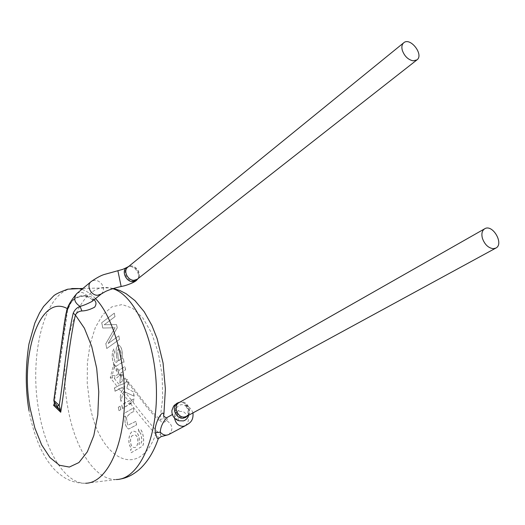 <?xml version="1.0" encoding="UTF-8"?>
<svg xmlns="http://www.w3.org/2000/svg" width="525" height="525" viewBox="0 0 525 525"><rect width="100%" height="100%" fill="white"/><g stroke="black" fill="none" stroke-linecap="round" stroke-linejoin="round"><path stroke-width="0.39" stroke-dasharray="2.62 1.97" d="M133.12 402.517L134.039 398.961L133.12 402.517C128.513 404.716 124.943 406.724 122.41 408.562L130.627 403.646L133.192 402.623M134.157 399.013L128.566 401.015L121.741 405.129L122.41 408.555M134.039 398.961C128.074 401.107 123.972 403.161 121.741 405.129M130.39 403.344C128.527 404.512 128.212 404.112 129.452 402.143L131.663 400.49L132.517 401.572L130.39 403.344L129.452 402.143M122.568 408.548L121.892 405.116M130.627 403.646C138.475 414.369 146.849 424.561 155.741 434.227L157.185 431.524C148.746 422.382 140.766 412.709 133.245 402.498M163.885 414.547L163.577 416.679C163.137 418.642 161.969 419.488 160.066 419.206L162.717 397.76L162.113 374.929L158.32 352.787L151.705 333.29L142.925 318.084L132.779 308.313L122.154 304.559L111.897 306.843L102.769 314.738L95.36 327.456L90.136 343.954L87.38 363.024L87.242 383.381L89.722 403.679C98.378 457.767 138.344 481.825 155.741 434.227C158.051 436.236 158.891 437.732 158.274 438.716M160.296 432.187C160.401 435.113 160.67 436.564 161.103 436.531C161.273 435.796 159.968 434.129 157.185 431.524M163.577 416.679L164.318 419.062L166.543 420.44C167.921 418.53 168.039 417.598 166.891 417.637M134.197 396.185L123.808 391.492L134.197 396.185L133.389 391.893L126.709 388.185L128.336 382.922L127.962 381.583C138.278 393.153 148.26 409.881 160.066 419.206L161.096 421.844C163.485 422.618 165.303 422.152 166.543 420.44C172.804 424.896 173.558 429.581 168.801 434.503L168.453 434.674M123.808 391.492L122.633 393.632L121.039 401.553L122.778 393.625L123.907 391.571M133.389 391.893L126.709 388.185M134.052 396.165L133.238 391.926M127.621 385.14L126.84 388.231M128.33 382.915L127.778 385.107M127.962 381.583L128.172 382.961M121.039 401.553L120.166 397.117L121.419 391.886L123.001 389.471L121.649 387.758L115.192 391.276L114.529 387.89L119.647 385.212C124.911 383.558 127.103 382.134 126.236 380.953L127.542 379.483M127.391 379.496L126.105 381.071C126.893 382.2 124.72 383.552 119.582 385.127L114.529 387.896M120.166 397.117L121.268 391.886L122.916 389.373M122.922 389.366L125.495 386.302L118.873 388.808L115.047 391.289L114.384 387.903M127.181 382.174C128.349 383.421 125.757 379.516 127.181 382.174M121.649 387.758L125.495 386.302M123.001 389.471L125.632 386.341M120.317 397.103L121.19 401.54M177.352 403.056C184.859 398.088 193.738 413.168 185.692 417.408M67.423 308.687C71.754 297.957 79.098 294.026 89.447 296.887L88.246 297.13L86.894 295.555C77.083 294.86 70.56 299.768 67.318 310.288L67.423 308.687C62.212 341.362 57.586 373.564 53.55 405.287L54.324 402.603L54.324 400.739L53.878 400.299M67.318 310.288L54.324 402.59L67.627 309.888C67.718 308.969 71.085 301.101 67.627 309.888L70.868 303.004L73.244 300.228L75.961 298.154L81.552 296.323L84.44 296.271L88.259 297.137C91.403 298.817 92.918 300.044 92.794 300.812M91.803 301.56L91.954 301.442C93.66 298.239 91.973 296.277 86.894 295.555C83.534 292.071 80.135 291.441 76.703 293.659M126.486 267.632C132.989 262.323 143.305 275.868 136.29 280.593M133.547 280.987L136.119 280.324L138.088 278.604M138.482 277.804C139.525 270.867 136.526 267.054 129.485 266.385L129.393 266.398C121.485 267.573 125.422 281.525 133.527 280.987M128.277 383.512C138.817 395.299 148.969 412.578 161.096 421.844M115.014 375.493L112.127 375.677L114.207 367.644L116.307 370.538C118.689 373.721 118.263 375.375 115.014 375.493L114.496 378.663C117.213 378.138 118.775 376.661 119.168 374.227L119.49 375.5L120.481 374.587L119.91 383.25L122.476 380.986L120.658 373.958L121.006 372.881L125.619 369.823L120.862 372.914L120.52 374.062M119.168 374.227L118.44 372.507L118.807 372.153L115.31 367.126L113.82 363.877L114.207 367.644L115.31 367.126M116.307 370.538L116.937 369.292L118.807 372.153M112.481 378.026L110.263 377.633L112.127 375.677L112.481 378.026L114.496 378.663L119.647 385.212M113.853 364.022L115.546 366.043L113.833 363.799C111.72 358.116 111.72 353.167 113.833 348.954L114.693 352.111L113.768 354.145L114.614 352.117L113.761 348.961C111.648 353.167 111.648 358.116 113.761 363.805L110.263 377.633L117.029 386.282M125.619 369.823L124.937 366.404L119.004 370.368L118.552 371.326M115.474 366.05L116.478 366.01L122.522 362.204L124.025 362.197L123.322 358.693L121.984 358.811C122.85 351.796 121.807 347.209 118.853 345.05L117.902 345.345C116.524 346.572 115.933 348.777 116.13 351.973L117.167 361.85L115.841 362.467L115.1 361.981L113.557 355.707L113.695 354.152M118.401 360.924L120.31 359.284C121.505 355.989 121.334 352.669 119.785 349.328L119.05 348.882L118.164 349.407L117.626 351.743L118.401 360.924L118.958 360.629M117.889 354.867L118.473 360.924M117.961 354.861L117.698 351.737L118.112 349.611L119.129 348.876L119.857 349.328C121.406 352.669 121.583 355.983 120.382 359.277L119.162 360.537M113.617 354.585L113.768 354.145M113.689 354.578L113.564 355.163M113.63 355.353L113.557 355.707M115.1 361.981L113.63 355.701M116.688 362.204L115.789 362.44M116.517 355.484L117.246 361.843M116.596 355.484L116.202 351.967C116.005 348.777 116.596 346.566 117.974 345.345L118.926 345.05C121.885 347.209 122.929 351.796 122.062 358.805L123.401 358.687L124.025 362.197M122.889 362.092L124.097 362.191M116.478 366.01L122.601 362.204M119.004 370.368L115.546 366.043L116.117 366.109M120.566 374.108L122.476 380.986M125.468 369.83L124.937 366.404M119.91 383.25L122.332 380.973M120.481 374.587L119.818 383.171M119.49 375.5L120.33 374.653M118.44 372.507L119.339 375.519M118.315 372.573L118.86 370.407L124.786 366.411M138.305 429.22L139.204 432.508L139.611 432.462L138.377 429.214L139.427 428.879L138.377 429.214M139.611 432.462L140.7 433.217L142.137 440.482L141.067 443.31L139.072 444.596C139.926 439.103 139.066 434.976 136.5 432.226L134.203 431.268C129.248 430.1 126.479 443.632 131.821 448.855L130.62 449.498L131.25 452.694L142.104 446.421C145.149 444.885 143.469 429.384 139.427 428.879M133.921 411.508C130.955 412.538 128.454 414.612 126.433 417.736L127.634 424.745L128.093 425.138L135.89 421.378L136.592 424.889L128.671 429.05C125.331 426.654 124.294 422.33 125.56 416.076L124.202 416.883L123.598 413.792L133.232 408.023L133.849 411.515C130.876 412.545 128.382 414.619 126.354 417.742L127.562 424.751L128.015 425.145L135.811 421.385L136.513 424.896L128.599 429.056C125.252 426.661 124.215 422.336 125.482 416.082L124.13 416.889L123.519 413.798L133.232 408.023M105.879 343.685L115.113 327.757L102.815 328.027L101.771 322.711L114.332 313.162L115.028 316.641L104.285 324.745L116.603 324.568L117.252 327.83L108.183 343.54L118.853 335.849L119.549 339.367L106.811 348.469L105.801 343.685L115.034 327.757L102.736 328.027L101.699 322.717L114.26 313.169L114.949 316.647L104.213 324.745L116.53 324.568L117.18 327.83L108.111 343.54L118.775 335.856L119.477 339.373L106.811 348.469M120.816 409.612L120.146 406.186L118.328 407.302L118.998 410.714L120.816 409.612L118.926 410.721L118.328 407.302M118.256 407.308L120.068 406.192L120.743 409.618M132.956 435.428C129.235 435.763 129.878 447.799 133.809 447.372C138.127 449.334 139.748 435.553 134.669 434.91L132.956 435.428M139.538 432.475L140.628 433.223L142.065 440.488L140.989 443.317L138.994 444.603C139.847 439.11 138.987 434.989 136.421 432.233L134.124 431.281C129.176 430.113 126.407 443.638 131.742 448.862L130.541 449.512L131.171 452.708L142.032 446.427C145.071 444.892 143.391 429.398 139.348 428.886M133.035 435.422C129.314 435.757 129.951 447.786 133.888 447.366C138.206 449.328 139.827 435.54 134.741 434.903L133.035 435.422M133.153 408.03L133.849 411.515M106.739 348.475L105.801 343.685M122.778 393.625L128.566 401.015M131.243 399.958L124.963 391.972M185.318 425.716C190.122 420.715 189.341 415.931 182.956 411.351L177.693 411.58C175.455 412.972 174.418 415.19 174.595 418.241M188.718 415.209C189.643 410.629 188.291 407.334 184.669 405.326C176.105 401.198 170.323 417.703 179.255 420.774C178.395 422.855 176.052 409.277 179.13 410.511L172.292 414.592M183.868 417.605L188.186 414.908L186.605 416.364C194.165 412.65 186.158 398.167 179.032 402.642L180.961 402.071C171.793 401.914 174.877 418.76 183.855 417.605M187.51 415.866L188.199 414.881C190.234 408.089 187.838 403.817 181.04 402.065M112.777 288.684L109.233 287.831C77.004 281.807 56.306 350.444 68.171 409.382C75.173 448.934 95.274 480.428 116.274 479.522L119.693 479.141M71.767 288.533C43.982 292.602 28.567 356.849 39.001 411.817C45.839 451.966 65.349 484.043 85.713 483.243C78.599 483.413 71.833 481.74 65.415 478.223C59.614 474.515 55.178 470.715 52.119 466.804C48.11 461.646 46.6 460.123 40.884 449.105C35.582 437.528 31.612 424.712 28.98 410.648M95.517 298.62C91.055 293.974 86.5 290.876 81.854 289.341M101.292 293.967C104.121 291.073 104.173 287.621 101.437 283.618C98.004 280.048 94.553 279.379 91.074 281.617M121.157 286.525L117.889 270.716M129.393 266.398L127.785 267.192C133.822 261.831 143.935 274.47 137.373 279.162L138.488 277.81M120.658 373.958L126.236 380.953M126.715 380.021L121.006 372.881M119.024 388.822L121.419 391.886M132.517 401.572L131.663 400.49M133.514 395.863L133.987 396.132M185.929 417.263C187.451 416.528 188.107 413.976 187.898 409.612C186.277 406.613 185.2 405.182 184.669 405.326C188.363 405.93 191.139 408.45 192.99 412.886M181.013 402.071L179.924 402.137M82.943 288.428L109.233 287.831L113.4 288.488M116.274 479.522L85.713 483.243M91.98 301.468L92.439 301.101M129.426 266.392L128.494 266.615"/><path stroke-width="0.79" d="M161.109 436.564L158.268 438.736C157.251 438.979 156.365 436.925 155.59 432.574L160.296 432.187C162.927 435.061 165.756 435.835 168.794 434.51L185.318 425.716L183.199 426.346C178.52 426.162 175.652 423.458 174.595 418.241M155.59 432.574C153.083 426.274 162.606 407.964 163.885 414.547L163.846 414.56C162.166 415.505 167.272 419.029 166.878 417.611M166.858 417.657C162.711 422.258 160.519 427.101 160.296 432.187M187.51 415.866L185.686 417.421L183.238 418.202C175.796 419.311 170.822 406.468 177.345 403.062C174.293 405.904 174.307 403.613 171.924 410.465C171.399 418.143 178.257 420.847 179.255 420.774L183.488 420.912C186.067 420.007 187.806 418.103 188.718 415.209M493.382 248.686C488.401 248.076 484.746 244.63 482.423 238.357C481.261 233.776 482.022 230.587 484.706 228.775C492.608 223.696 504.354 244.02 495.843 248.082L493.382 248.686M92.964 298.928C96.285 301.179 96.849 303.923 94.644 307.164C90.07 309.625 85.811 310.892 81.874 310.957C78.96 311.194 76.794 312.546 75.377 315.013C68.578 346.146 65.723 381.025 60.723 412.263L53.55 405.287L54.823 405.156L54.272 403.128M53.872 400.299L59.207 405.444C64.017 375.782 66.491 342.326 73.224 313.11C74.753 309.75 77.05 307.512 80.095 306.397C74.366 302.669 73.231 298.423 76.689 293.665C70.534 301.015 67.128 307.072 66.465 311.837C64.851 317.645 63.42 330.914 61.792 342.169L53.839 400.293L54.823 405.156L59.01 409.211L60.723 412.263L59.988 408.319L59.01 409.211L57.1 406.015C54.987 402.445 54.128 401.612 54.521 403.515M59.988 408.319L59.207 405.444L57.1 406.015M81.874 310.957L80.095 306.397C83.331 305.563 87.229 303.955 91.803 301.56M73.224 313.11L75.377 315.013L84.394 328.217L91.731 346.487L96.692 368.347L98.779 391.886L97.788 414.98L93.837 435.547L87.334 451.828L78.914 462.551L69.353 467.053L59.45 465.248L49.98 457.564L41.606 444.806L34.86 428.046L30.161 408.535C19.622 354.519 40.163 293.18 67.41 308.68M136.29 280.593L132.982 281.689C126.19 282.142 121.157 271.103 126.486 267.632L122.758 269.377L117.876 270.716L121.157 286.525L118.519 287.109C113.315 288.415 108.951 289.885 105.42 291.519L101.292 293.967L97.716 295.24C91.022 295.772 85.969 285.397 91.074 281.617L76.703 293.659M413.142 60.841C408.083 59.712 404.473 56.221 402.314 50.354C401.428 46.948 401.901 44.422 403.725 42.788C410.294 36.822 424.193 54.843 416.935 59.903L413.142 60.841M495.843 248.082L186.605 416.364L184.472 417.008C177.437 418.058 172.784 405.713 179.032 402.642L484.706 228.775M116.274 479.522C138.246 479.528 157.402 440.193 156.443 390.442C155.708 340.725 135.004 295.135 112.777 288.684M85.713 483.243C104.613 483.118 121.754 452.248 124.254 408.634C126.866 365.085 113.958 317.572 95.517 298.62M81.854 289.341L78.566 288.527L71.767 288.533M117.889 270.716L104.895 274.312C101.627 275.12 97.013 277.554 91.074 281.617M416.935 59.903L137.373 279.162L134.105 280.284C127.759 280.744 122.909 270.683 127.785 267.192L403.725 42.788M166.845 417.631L172.292 414.592M192.99 412.886C193.6 421.372 189.545 423.196 185.318 425.716M179.924 402.137L177.358 403.056M119.693 479.141C126.4 478.177 132.982 474.928 139.453 469.389C147.571 461.928 153.851 451.703 158.287 438.723M113.4 288.488L119.857 290.509L126.079 293.685L134.997 300.661L144.218 311.752L151.902 325.447L157.106 338.612L163.072 363.057L165.382 389.032L163.885 414.547M82.943 288.428L67.771 289.177C60.126 291.966 55.407 294.203 53.629 295.903L43.575 306.488L39.46 313.071L34.827 323.098L28.947 344.033C25.371 367.027 25.384 389.235 28.98 410.648M92.439 301.101L92.794 300.812M91.829 301.593L101.292 293.967M138.088 278.604L136.283 280.599C131.992 283.913 122.318 286.394 123.887 285.902L121.157 286.525M128.494 266.615L126.479 267.638M161.109 436.623L168.453 434.674"/></g></svg>
